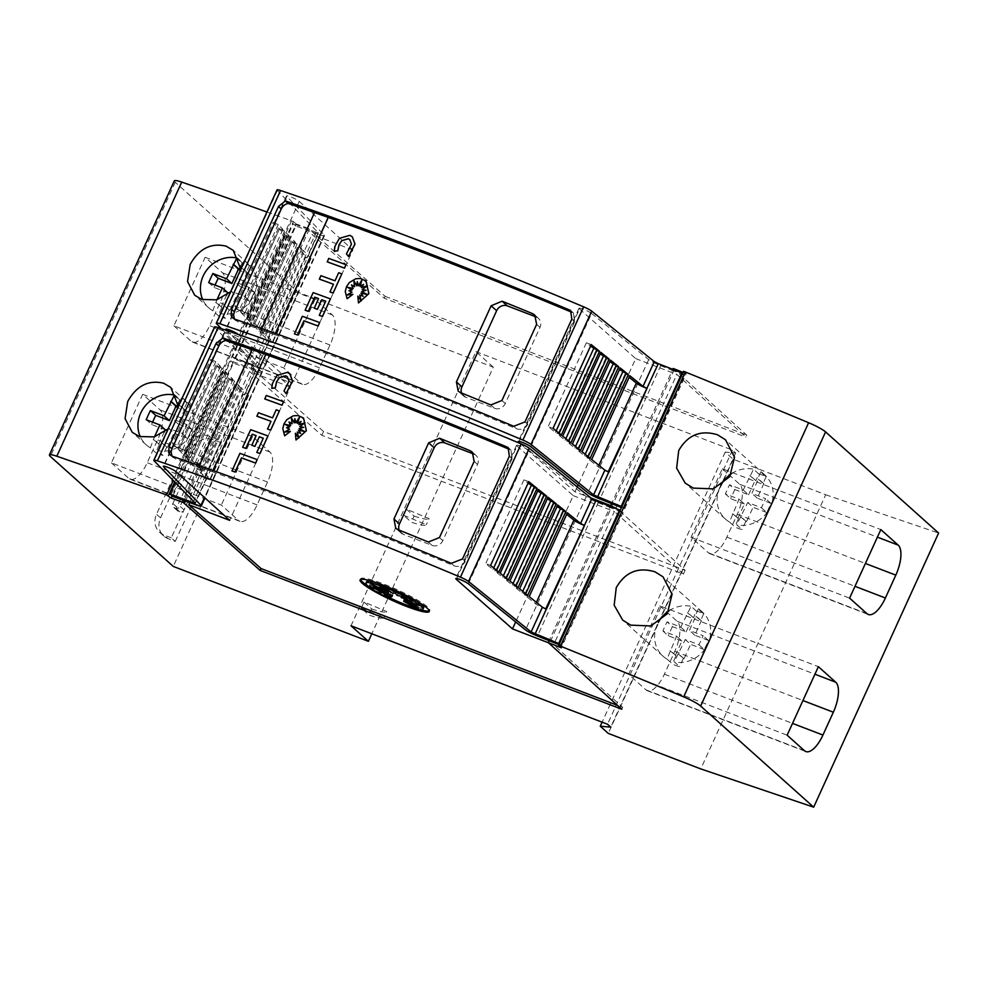 <?xml version="1.0" encoding="UTF-8"?>
<svg xmlns="http://www.w3.org/2000/svg" width="988" height="988" viewBox="0 0 988 988"><rect width="100%" height="100%" fill="white"/><g stroke="black" fill="none" stroke-linecap="round" stroke-linejoin="round"><path stroke-width="0.74" stroke-dasharray="4.94 3.71" d="M277.023 189.918A8.447 1.161 -155.5 0 0 277.307 190.474L318.334 232.847L316.197 232.341L304.922 257.09L305.638 257.374A8.447 1.161 -155.5 0 0 305.947 257.498A8.447 1.161 -155.5 0 0 310.973 258.609A8.447 1.161 -155.5 0 0 310.689 258.066L303.39 250.507L298.339 248.494L260.165 332.264L268.884 341.354L266.748 340.86L255.472 365.609L257.609 366.103L221.374 328.683M226.82 330.548L263.426 368.24A10.139 1.396 24.5 0 1 263.759 368.907A10.139 1.396 24.5 0 1 257.732 367.573A10.139 1.396 24.5 0 1 257.349 367.425L318.087 234.156A10.139 1.396 -155.5 0 0 318.469 234.304A10.139 1.396 -155.5 0 0 324.484 235.65A10.139 1.396 -155.5 0 0 324.15 234.983L286.779 196.501L226.351 329.103M673.199 368.45L746.718 435.115L745.841 437.017L676.866 374.452L616.129 507.709L685.116 570.286L323.57 431.497L251.248 367.647L292.139 383.27L238.516 334.636L299.241 201.379A7.175 0.988 -155.5 0 0 290.744 196.908A7.175 0.988 -155.5 0 0 286.483 195.957A7.175 0.988 -155.5 0 0 286.779 196.501M530.84 446.749L591.565 313.492A7.175 0.988 -155.5 0 0 583.266 309.195A7.175 0.988 -155.5 0 0 579.005 308.244A7.175 0.988 -155.5 0 0 579.499 308.96L519.132 441.414M591.565 313.492L648.721 359.57A10.139 1.396 -155.5 0 0 660.317 365.535A10.139 1.396 -155.5 0 0 660.688 365.671L599.963 498.928M260.165 332.264L265.216 334.277L272.527 341.823A8.447 1.161 24.5 0 1 272.799 342.379A8.447 1.161 24.5 0 1 267.785 341.255A8.447 1.161 24.5 0 1 267.464 341.144L266.748 340.86L304.922 257.09L307.058 257.584L298.339 248.494M608.731 472.128L608.163 471.918A8.447 1.161 24.5 0 1 607.855 471.795A8.447 1.161 24.5 0 1 598.185 466.83L586.921 457.765L591.689 459.519M294.449 333.858L302.439 316.321A844.938 116.695 24.5 0 1 319.704 322.607M360.114 286.409L361.917 280.16M358.434 285.791L357.36 281.778M356.816 285.903L353.963 280.901M347.788 287.397L352.222 289.941M348.986 290.645L352.049 292.25M347.208 294.98L352.951 294.399M347.171 298.771L345.318 291.608L346.541 286.804L349.419 282.605L353.519 279.666L358.199 278.418L362.781 279.073L366.017 281.012M358.533 302.995L357.915 296.239M361.2 300.92L359.756 295.079A844.938 116.695 24.5 0 1 363.189 296.363L360.978 293.226L367.005 294.399M361.707 291.633L366.005 290.299M362.275 289.558L367.252 285.94M361.472 287.632L363.485 284.519M334.327 251.36L335.969 243.604L339.477 238.38L349.876 235.391L352.346 236.861M348.554 256.534L346.516 253.916L351.53 244.221L349.814 239.689M327.25 261.882L328.819 258.461A844.938 116.695 24.5 0 1 346.084 264.735M319.383 279.147L320.952 275.726A844.938 116.695 24.5 0 1 335.068 280.851L338.748 272.787A844.938 116.695 24.5 0 1 341.897 273.935M330.017 291.954L333.512 284.285A844.938 116.695 -155.5 0 0 333.425 284.26L333.512 284.285M314.295 308.182L318.655 298.623A844.938 116.695 -155.5 0 0 318.568 298.598M305.218 310.244L313.221 292.67A844.938 116.695 24.5 0 1 330.486 298.944M319.334 315.382L325.793 301.229A844.938 116.695 -155.5 0 0 325.707 301.192M275.43 333.438L274.837 334.734A844.938 116.695 -155.5 0 0 261.178 329.893L314.629 212.63A844.938 116.695 -155.5 0 0 314.542 212.605L314.629 212.63M234.44 319.05L237.626 321.705A844.938 116.695 24.5 0 1 372.068 370.747A844.938 116.695 24.5 0 1 516.539 428.78C521.417 430.311 525.159 428.866 527.777 424.42L574.633 321.619L573.373 312.924A844.938 116.695 -155.5 0 0 571.78 312.257M214.557 326.991A8.447 1.161 -155.5 0 0 214.841 327.547L255.867 369.907L253.731 369.413L242.455 394.163L243.172 394.447A8.447 1.161 -155.5 0 0 243.493 394.57A8.447 1.161 -155.5 0 0 248.507 395.682A8.447 1.161 -155.5 0 0 248.235 395.126L240.924 387.58L235.873 385.567L197.699 469.337L206.418 478.427L204.281 477.933L193.562 501.447M194.883 504.485L255.62 371.229A10.139 1.396 -155.5 0 0 256.003 371.377A10.139 1.396 -155.5 0 0 262.018 372.711A10.139 1.396 -155.5 0 0 261.684 372.044L224.313 333.561L163.885 466.163M176.049 471.708L236.774 338.452A7.175 0.988 -155.5 0 0 228.277 333.981A7.175 0.988 -155.5 0 0 224.017 333.03A7.175 0.988 -155.5 0 0 224.313 333.561M468.374 583.822L529.099 450.553A7.175 0.988 -155.5 0 0 520.8 446.255A7.175 0.988 -155.5 0 0 516.539 445.316A7.175 0.988 -155.5 0 0 517.033 446.02L456.666 578.486M529.099 450.553L586.255 496.631A10.139 1.396 -155.5 0 0 597.851 502.596A10.139 1.396 -155.5 0 0 598.234 502.744L537.497 636M197.699 469.337L202.75 471.338L210.061 478.896A8.447 1.161 24.5 0 1 210.333 479.439A8.447 1.161 24.5 0 1 205.319 478.328A8.447 1.161 24.5 0 1 204.998 478.204L204.281 477.933L242.455 394.163L244.592 394.657L235.873 385.567M546.265 609.201L545.697 608.991A8.447 1.161 24.5 0 1 545.388 608.867A8.447 1.161 24.5 0 1 535.718 603.903L524.455 594.838L529.222 596.591M231.982 470.93L239.973 453.393A844.938 116.695 24.5 0 1 257.251 459.679M297.647 423.481L299.463 417.232M295.968 422.852L294.893 418.85M294.35 422.975L291.497 417.961M285.322 424.47L289.756 427.001M286.619 427.755L289.583 429.323M284.742 432.052L290.484 431.46M284.705 435.844L282.852 428.681L284.075 423.877L286.952 419.678L291.052 416.738L295.733 415.491L300.315 416.146L303.551 418.085M296.067 440.068L295.449 433.312M298.747 437.98L297.289 432.139A844.938 116.695 24.5 0 1 300.723 433.423L298.524 430.299L304.539 431.46M299.241 428.706L303.538 427.372M299.809 426.618L304.786 423.012M299.006 424.704L301.019 421.592M271.861 388.42L273.503 380.676L277.011 375.44L287.409 372.451L289.892 373.921M286.088 393.607L284.05 390.976L289.064 381.282L287.347 376.749M264.784 398.954L266.352 395.521A844.938 116.695 24.5 0 1 283.618 401.807M256.917 416.22L258.486 412.799A844.938 116.695 24.5 0 1 272.602 417.924L276.282 409.847A844.938 116.695 24.5 0 1 279.431 411.008M267.55 429.027L271.045 421.357A844.938 116.695 -155.5 0 0 270.959 421.32L271.045 421.357M251.829 445.242L256.188 435.696A844.938 116.695 -155.5 0 0 256.102 435.659M242.752 447.317L250.754 429.731A844.938 116.695 24.5 0 1 268.032 436.017M256.88 452.442L263.327 438.289A844.938 116.695 -155.5 0 0 263.24 438.264L263.327 438.289M212.963 470.51L212.371 471.795A844.938 116.695 -155.5 0 0 198.724 466.966L252.162 349.703A844.938 116.695 -155.5 0 0 252.076 349.678M171.974 456.123L175.16 458.778A844.938 116.695 24.5 0 1 309.602 507.82A844.938 116.695 24.5 0 1 454.072 565.84C458.951 567.384 462.693 565.926 465.311 561.48L512.167 458.679L510.907 449.997A844.938 116.695 -155.5 0 0 509.314 449.33M758.883 474.03A29.578 26.775 131.8 0 1 762.613 475.142A29.578 26.775 131.8 0 1 766.108 476.809L760.76 472.029A29.578 26.775 131.8 0 1 764.848 474.981A29.578 26.775 131.8 0 1 769.158 509.191A29.578 26.775 131.8 0 1 736.727 524.789L742.062 529.568A29.578 26.775 131.8 0 1 738.32 528.444A29.578 26.775 131.8 0 1 734.837 526.789L729.49 522.01L739.049 499.162L725.365 493.914A196.402 177.852 131.8 0 1 729.539 484.775L743.223 490.023L753.535 469.251L758.883 474.03L755.869 480.637L749.793 475.599M696.417 611.103A29.578 26.775 131.8 0 1 700.146 612.214A29.578 26.775 131.8 0 1 703.641 613.869L698.294 609.09A29.578 26.775 131.8 0 1 702.382 612.041A29.578 26.775 131.8 0 1 706.704 646.251A29.578 26.775 131.8 0 1 674.261 661.849L679.596 666.628A29.578 26.775 131.8 0 1 675.854 665.517A29.578 26.775 131.8 0 1 672.371 663.862L667.024 659.082L676.582 636.223L662.899 630.974A196.402 177.852 131.8 0 1 667.073 621.835L680.757 627.096L691.069 606.323L696.417 611.103L693.403 617.71L687.327 612.671M239.676 260.511L242.196 262.771A29.578 26.775 131.8 0 1 245.938 263.882A29.578 26.775 131.8 0 1 249.421 265.537L244.085 260.758A29.578 26.775 131.8 0 1 248.161 263.71A29.578 26.775 131.8 0 1 252.483 297.919A29.578 26.775 131.8 0 1 220.04 313.517L225.388 318.297A29.578 26.775 131.8 0 1 221.645 317.185A29.578 26.775 131.8 0 1 218.15 315.518L212.803 310.738L216.965 299.759M240.837 269.341L230.612 291.744M177.21 397.584L179.73 399.831A29.578 26.775 131.8 0 1 183.472 400.943A29.578 26.775 131.8 0 1 186.954 402.61L181.619 397.831A29.578 26.775 131.8 0 1 185.695 400.782A29.578 26.775 131.8 0 1 190.017 434.992A29.578 26.775 131.8 0 1 157.574 450.59L162.921 455.369A29.578 26.775 131.8 0 1 159.179 454.245A29.578 26.775 131.8 0 1 155.684 452.59L150.349 447.811L154.499 436.82M178.371 406.401L168.158 428.817M360.583 579.499A38.026 5.249 24.5 0 1 360.595 578.82A38.026 5.249 24.5 0 1 383.171 583.834A38.026 5.249 24.5 0 1 429.792 610.349A38.026 5.249 24.5 0 1 429.286 610.806M419.542 609.522A38.026 5.249 24.5 0 1 416.751 608.694M423.679 607.558A31.307 4.323 24.5 0 1 418.295 607.645L417.603 609.176M375.156 582.278A31.307 4.323 24.5 0 1 385.283 585.723A31.307 4.323 24.5 0 1 417.541 601.581M405.809 600.482L418.887 606.941L406.192 599.914L416.084 604.014L406.364 599.259L419.653 603.964L404.833 597.888L410.539 599.049L401.832 596.011L406.093 595.492L397.818 593.924L395.99 591.466L393.409 591.923L386.135 586.477L389.087 590.725M386.135 586.477L385.444 588.008M393.409 591.923L392.718 593.442M395.99 591.466L395.299 592.985M397.818 593.924L397.127 595.443M406.093 595.492L405.401 597.011M410.539 599.049L409.847 600.568M404.833 597.888L404.463 598.691M419.653 603.964L418.961 605.496M406.364 599.259L405.957 600.161M416.084 604.014L415.392 605.545M406.192 599.914L405.772 600.828M418.887 606.941L418.183 608.46M418.295 607.645L404.351 599.753M389.26 590.33L380.973 585.699L380.281 587.218M380.973 585.699L386.024 589.391L385.641 590.219M386.024 589.391L371.488 582.216L370.796 583.735M371.488 582.216L384.171 589.231L383.764 590.145M384.171 589.231L374.279 585.131L373.588 586.65M374.279 585.131L383.863 590.194M383.999 589.898L370.71 585.18L370.018 586.699M370.71 585.18L383.715 590.515M385.53 591.256L379.837 590.095L379.133 591.627M379.837 590.095L385.209 591.973M388.531 593.133L384.283 593.652L383.579 595.184M384.283 593.652L387.975 594.356M392.545 595.233L388.543 596.233L387.839 597.752M388.543 596.233A31.307 4.323 24.5 0 1 366.696 581.586M388.963 597.468A38.026 5.249 24.5 0 1 367.894 585.97M175.271 541.412L220.386 442.426L216.384 438.833L171.27 537.83L175.271 541.412L168.046 538.645L164.045 535.051A16.895 15.302 131.8 0 1 159.71 532.421A16.895 15.302 131.8 0 1 156.524 514.279L187.757 445.749A16.895 15.302 131.8 0 1 209.16 436.066L216.384 438.833M220.386 442.426L213.161 439.648A16.895 15.302 -48.2 0 0 191.771 449.33L160.538 517.86A16.895 15.302 -48.2 0 0 163.724 536.002A16.895 15.302 -48.2 0 0 168.046 538.645M194.932 467.546L176.889 507.14A3.384 3.063 -48.2 0 0 178.383 511.29L179.828 511.846A3.384 3.063 -48.2 0 0 184.114 509.907L202.157 470.313A3.384 3.063 -48.2 0 0 200.65 466.163L199.206 465.607A3.384 3.063 -48.2 0 0 194.932 467.546L190.919 463.952A3.384 3.063 131.8 0 1 195.204 462.026L196.649 462.569A3.384 3.063 131.8 0 1 198.156 466.731L180.1 506.325A3.384 3.063 131.8 0 1 175.827 508.264L174.382 507.709A3.384 3.063 131.8 0 1 172.875 503.559L190.919 463.952M171.27 537.83L164.045 535.051M361.262 608.151L383.986 617.636A35.679 4.928 24.5 0 1 369.018 615.092L361.262 608.151L364.029 602.062L386.765 611.547L383.986 617.636M364.029 602.062L371.784 608.991L369.018 615.092M371.784 608.991A35.679 4.928 -155.5 0 0 386.765 611.547M403.598 515.242L426.322 524.739A35.679 4.928 24.5 0 1 411.354 522.183L403.598 515.242L406.364 509.153L429.101 518.638L426.322 524.739M406.364 509.153L414.133 516.094L411.354 522.183M414.133 516.094A35.679 4.928 -155.5 0 0 429.101 518.638M174.333 180.829A16.895 2.334 -155.5 0 0 175.259 182.286L298.203 292.287L493.308 367.178L371.809 633.765M493.308 367.178L475.944 351.642L351.012 625.787M173.9 325.793L191.252 341.317A25.342 10.164 111 0 0 192.586 342.144A25.342 10.164 111 0 0 209.678 325.645L220.089 302.797A25.342 10.164 111 0 0 222.485 272.787L205.133 257.263L173.9 325.793L283.803 367.981L301.167 383.505L191.252 341.317M205.133 257.263L315.036 299.45L332.388 314.974A25.342 10.164 -69 0 1 329.992 344.985L319.581 367.832A25.342 10.164 -69 0 1 302.489 384.332A25.342 10.164 -69 0 1 301.167 383.505M315.036 299.45L283.803 367.981M111.434 462.866L128.786 478.39A25.342 10.164 111 0 0 130.12 479.205A25.342 10.164 111 0 0 147.212 462.717L157.623 439.87A25.342 10.164 111 0 0 160.019 409.859L142.667 394.323L111.434 462.866L221.337 505.053L238.701 520.577L128.786 478.39M142.667 394.323L252.57 436.511L269.934 452.047A25.342 10.164 -69 0 1 267.526 482.058L257.115 504.905A25.342 10.164 -69 0 1 240.022 521.392A25.342 10.164 -69 0 1 238.701 520.577M252.57 436.511L221.337 505.053M659.836 605.805L677.2 621.341A25.342 10.164 111 0 1 674.804 651.351L664.393 674.199A25.342 10.164 111 0 1 647.301 690.698A25.342 10.164 111 0 1 645.967 689.871L628.603 674.347L659.836 605.805L818.373 666.665M628.603 674.347L787.14 735.196M722.302 468.744L739.666 484.281A25.342 10.164 111 0 1 737.27 514.291L726.859 537.139A25.342 10.164 111 0 1 709.755 553.626A25.342 10.164 111 0 1 708.433 552.811L691.069 537.274L722.302 468.744L880.839 529.593M691.069 537.274L849.606 598.135M186.954 402.61L183.941 409.217L178.606 404.438L179.322 404.734L172.739 419.159L186.436 424.408A196.402 177.852 131.8 0 1 182.261 433.547L168.578 428.298L157.574 450.59M181.619 397.831L178.606 404.438M182.261 433.547L187.609 438.326A196.402 177.852 -48.2 0 0 191.771 429.187L178.087 423.938L184.657 409.514L183.941 409.217M184.657 409.514L179.322 404.734M178.087 423.938L172.739 419.159M191.771 429.187L186.436 424.408M187.609 438.326L173.925 433.077L168.578 428.298M161.266 442.476L167.343 447.515L173.925 433.077M167.343 447.515L161.995 442.735M166.614 447.255L162.921 455.369M179.73 399.831L178.272 403.03M153.325 439.413L159.377 444.489L155.684 452.59M159.377 444.489L154.042 439.709M158.66 444.192L164.144 432.164M165.243 429.743L151.572 424.494L146.224 419.715M152.584 422.148A196.402 177.852 -48.2 0 0 151.572 424.494M150.349 447.811A29.578 26.775 131.8 0 1 146.261 444.859A29.578 26.775 131.8 0 1 140.358 436.857M249.421 265.537L246.407 272.145L241.072 267.365L241.788 267.662L235.206 282.086L248.902 287.335A196.402 177.852 131.8 0 1 244.728 296.474L231.044 291.225L220.04 313.517M244.085 260.758L241.072 267.365M244.728 296.474L250.075 301.254A196.402 177.852 -48.2 0 0 254.237 292.115L240.553 286.866L247.124 272.441L246.407 272.145M247.124 272.441L241.788 267.662M240.553 286.866L235.206 282.086M254.237 292.115L248.902 287.335M250.075 301.254L236.391 296.005L231.044 291.225M223.733 305.416L229.809 310.454L236.391 296.005M229.809 310.454L224.461 305.675M229.08 310.195L225.388 318.297M242.196 262.771L240.739 265.957M215.792 302.34L221.843 307.416L218.15 315.518M221.843 307.416L216.508 302.637M221.127 307.12L226.61 295.091M227.709 292.67L214.026 287.422L208.69 282.642M215.051 285.087A196.402 177.852 -48.2 0 0 214.026 287.422M212.803 310.738A29.578 26.775 131.8 0 1 208.727 307.787A29.578 26.775 131.8 0 1 202.824 299.784M703.641 613.869L700.628 620.476L695.28 615.697L695.997 615.993L689.426 630.418L703.11 635.679A196.402 177.852 131.8 0 1 698.948 644.806L685.264 639.557L674.261 661.849M698.294 609.09L695.28 615.697M698.948 644.806L704.283 649.585A196.402 177.852 -48.2 0 0 708.458 640.459L694.774 635.198L701.344 620.773L700.628 620.476M701.344 620.773L695.997 615.993M694.774 635.198L689.426 630.418M708.458 640.459L703.11 635.679M704.283 649.585L690.612 644.337L685.264 639.557M677.953 653.747L684.029 658.786L690.612 644.337M684.029 658.786L678.682 654.007M683.288 658.527L679.596 666.628M680.757 627.096L686.092 631.875L672.408 626.614L667.073 621.835M686.092 631.875L692.674 617.451M693.403 617.71L688.056 612.931M670 650.672L676.064 655.748L672.371 663.862M676.064 655.748L670.716 650.969M675.347 655.452L681.93 641.002L676.582 636.223M681.93 641.002L668.246 635.753L662.899 630.974M672.408 626.614A196.402 177.852 -48.2 0 0 668.246 635.753M667.024 659.082A29.578 26.775 131.8 0 1 662.948 656.131A29.578 26.775 131.8 0 1 658.304 622.502M669.037 610.769A29.578 26.775 131.8 0 1 691.069 606.323M766.108 476.809L763.094 483.416L757.747 478.637L758.463 478.933L751.893 493.358L765.577 498.607A196.402 177.852 131.8 0 1 761.415 507.746L747.731 502.497L736.727 524.789M760.76 472.029L757.747 478.637M761.415 507.746L766.75 512.525A196.402 177.852 -48.2 0 0 770.924 503.386L757.228 498.137L763.81 483.712L763.094 483.416M763.81 483.712L758.463 478.933M757.228 498.137L751.893 493.358M770.924 503.386L765.577 498.607M766.75 512.525L753.066 507.276L747.731 502.497M740.42 516.675L746.483 521.713L753.066 507.276M746.483 521.713L741.148 516.934M745.755 521.454L742.062 529.568M743.223 490.023L748.558 494.803L734.874 489.554L729.539 484.775M748.558 494.803L755.141 480.378M755.869 480.637L750.522 475.858M732.466 513.612L738.53 518.688L734.837 526.789M738.53 518.688L733.182 513.908M737.814 518.391L744.396 503.942L739.049 499.162M744.396 503.942L730.712 498.693L725.365 493.914M734.874 489.554A196.402 177.852 -48.2 0 0 730.712 498.693M729.49 522.01A29.578 26.775 131.8 0 1 725.414 519.058A29.578 26.775 131.8 0 1 720.771 485.441M731.503 473.697A29.578 26.775 131.8 0 1 753.535 469.251M261.178 329.893L261.697 328.559M274.837 334.734L274.763 334.673A844.938 116.695 -155.5 0 0 261.116 329.844M275.343 333.413L274.763 334.673M573.373 312.924L570.558 310.417M198.724 466.966L199.23 465.632M212.371 471.795L212.309 471.733A844.938 116.695 -155.5 0 0 198.65 466.904M212.877 470.473L212.309 471.733M510.907 449.997L508.104 447.478M598.234 502.744L609.868 507.424L549.143 640.681M473.882 454.085A8.447 7.657 131.8 0 1 475.944 455.357A8.447 7.657 131.8 0 1 477.525 464.434L442.834 540.584A8.447 7.657 131.8 0 1 432.127 545.425L403.228 534.323A8.447 7.657 131.8 0 1 401.066 533.014A8.447 7.657 131.8 0 1 399.127 530.099M527.691 595.356L522.047 592.899L514.773 587.033L519.565 588.799M518.058 587.588L512.352 585.094L505.078 579.24L509.907 581.006M508.45 579.845L502.67 577.288L495.396 571.435L500.237 573.225M498.866 572.114L492.975 569.496L485.701 563.629L490.579 565.432M172.418 443.303L177.84 448.885L216.014 365.115L210.592 359.546L172.418 443.303L177.593 445.366L182.323 450.244L177.84 448.885M178.742 449.812L184.114 455.345L222.288 371.574L216.915 366.054L178.742 449.812L183.879 451.862L188.609 456.74L184.114 455.32L222.288 371.55L226.783 372.97L222.053 368.092L216.915 366.054M185.065 456.32L190.388 461.816L228.561 378.046L223.239 372.55L185.065 456.32L190.165 458.358L194.895 463.236L190.388 461.804L228.561 378.046L233.069 379.466L228.339 374.588L223.239 372.55M191.376 462.829L196.698 468.3L234.872 384.542L229.549 379.059L191.376 462.829L196.464 464.854L201.182 469.732L196.698 468.3M229.549 379.059L234.638 381.084L239.355 385.962L234.872 384.542M210.592 359.546L215.767 361.596L220.497 366.474L216.014 365.115M528.753 481.662L523.875 479.872L528.037 483.231M538.411 489.455L533.557 487.664L537.707 491.011M548.081 497.248L543.252 495.47L547.377 498.792M557.738 505.041L552.947 503.275L557.047 506.572M567.396 512.834L562.629 511.068L566.704 514.353M562.629 511.068L524.455 594.838M522.738 591.367L522.047 592.899M552.947 503.275L514.773 587.033M513.056 583.55L512.352 585.094M543.252 495.47L505.078 579.24M503.374 575.745L502.67 577.288M533.557 487.664L495.396 571.435M493.691 567.939L492.975 569.496M523.875 479.872L485.701 563.629M215.767 361.596L177.593 445.366M220.497 366.474L182.323 450.244M222.053 368.092L183.879 451.862M226.783 372.97L188.609 456.74M228.339 374.588L190.165 458.358M233.069 379.466L194.895 463.236M234.638 381.084L196.464 464.854M239.355 385.962L201.182 469.732M240.924 387.58L202.75 471.338M559.393 643.805L561.431 645.633L558.998 644.658M610.337 506.399L609.868 507.424L622.156 512.364L561.431 645.633M622.156 512.364L620.118 510.549M517.033 446.02L573.238 495.655L515.674 621.958M548.488 642.78L553.663 644.781L622.65 707.346L617.512 705.37M573.238 495.655L614.4 511.512L553.663 644.781M236.774 338.452L290.398 387.074L229.673 520.343M290.398 387.074L249.507 371.451L321.829 435.3L683.387 574.09L614.4 511.512M189.733 502.608L249.507 371.451M255.62 371.229L233.415 363.139L172.678 496.408M233.415 363.139L230.76 360.768L175.247 482.576M253.731 369.413L230.76 360.768M683.066 372.427L686.24 373.699L561.32 647.832M672.803 369.339L672.334 370.352L684.622 375.304L623.897 508.561L621.464 507.585M622.65 707.346L621.785 709.248M685.116 570.286L683.387 574.09M660.688 365.671L672.334 370.352L611.609 503.621M536.348 317.024A8.447 7.657 131.8 0 1 538.411 318.297A8.447 7.657 131.8 0 1 539.991 327.361L505.288 403.512A8.447 7.657 131.8 0 1 494.593 408.353L465.694 397.262A8.447 7.657 131.8 0 1 463.533 395.941A8.447 7.657 131.8 0 1 461.594 393.039M590.157 458.284L584.513 455.826L577.239 449.972L582.031 451.738M580.524 450.516L574.818 448.021L567.544 442.167L572.373 443.945M570.916 442.772L565.136 440.228L557.85 434.362L562.703 436.153M561.332 435.041L555.441 432.423L548.167 426.569L553.045 428.36M234.885 306.243L240.306 311.813L278.48 228.055L273.059 222.473L234.885 306.243L240.059 308.293L244.789 313.171L240.306 311.813M241.208 312.739L246.58 318.272L284.754 234.514L279.382 228.981L241.208 312.739L246.345 314.789L251.076 319.667L246.58 318.247L284.754 234.514M247.531 319.248L252.854 324.743L291.028 240.973L285.693 235.49L247.531 319.248L252.632 321.285L257.362 326.164L252.854 324.743L291.028 240.973L295.536 242.406L290.805 237.528L285.693 235.49M253.842 325.756L259.165 331.227L297.339 247.469L292.016 241.998L253.842 325.756L258.93 327.781L263.648 332.66L259.165 331.227M292.016 241.998L297.104 244.024L301.822 248.89L297.339 247.469M279.382 228.981L284.519 231.031L289.249 235.91L284.754 234.489M273.059 222.473L278.233 224.535L282.951 229.414L278.48 228.055M591.219 344.602L586.341 342.799L590.503 346.158M600.877 352.395L596.023 350.604L600.173 353.939M610.547 360.175L605.718 358.397L609.843 361.719M620.205 367.968L615.413 366.202L619.501 369.5M629.862 375.761L625.095 374.007L629.171 377.28M625.095 374.007L586.921 457.765M585.205 454.295L584.513 455.826M615.413 366.202L577.239 449.972M575.522 446.49L574.818 448.021M605.718 358.397L567.544 442.167M565.84 438.684L565.136 440.228M596.023 350.604L557.85 434.362M556.158 430.867L555.441 432.423M586.341 342.799L548.167 426.569M278.233 224.535L240.059 308.293M282.951 229.414L244.789 313.171M284.519 231.031L246.345 314.789M289.249 235.91L251.076 319.667M290.805 237.528L252.632 321.285M295.536 242.406L257.362 326.164M297.104 244.024L258.93 327.781M301.822 248.89L263.648 332.66M303.39 250.507L265.216 334.277M621.86 506.733L623.897 508.561M684.622 375.304L682.585 373.476M520.231 443.501L574.979 491.839L591.009 498.026M579.499 308.96L635.704 358.582L578.141 484.898M577.227 486.911L574.979 491.839M610.695 505.609L616.129 507.709M635.704 358.582L676.866 374.452M299.241 201.379L352.864 250.013L292.139 383.27M352.864 250.013L311.973 234.378L384.295 298.24L745.841 437.017M251.248 367.647L311.973 234.378M257.349 367.425L235.144 359.336L232.489 356.964L255.472 365.609M318.087 234.156L295.881 226.079L235.144 359.336M295.881 226.079L293.226 223.696L232.489 356.964M316.197 232.341L293.226 223.696M323.57 431.497L321.829 435.3M686.24 373.699L683.573 371.315M475.944 351.642L732.454 450.108L735.665 452.973L725.192 452.096L733.207 459.272L825.696 494.766L700.764 768.911M825.696 494.766L938.6 533.038M733.207 459.272L608.275 733.405M725.192 452.096L602.112 722.166M735.665 452.973L610.732 727.119M732.454 450.108L607.534 724.253M298.203 292.287L173.271 566.42M266.958 212.012A1943.347 268.39 -155.5 0 1 291.571 220.83L173.233 480.501M291.571 220.83L293.374 221.534L174.678 481.996M293.374 221.534L296.054 223.918L172.11 495.89M384.295 298.24L385.159 296.338L308.17 228.339L184.114 500.57M308.17 228.339L296.054 223.918M385.159 296.338L746.718 435.115M324.15 234.983L263.426 368.24M310.689 258.066L272.527 341.823M261.684 372.044L204.504 497.52M248.235 395.126L210.061 478.896M202.157 470.313L198.156 466.731M184.114 509.907L180.1 506.325M179.828 511.846L175.827 508.264M178.383 511.29L174.382 507.709M176.889 507.14L172.875 503.559M199.206 465.607L195.204 462.026M200.65 466.163L196.649 462.569M191.771 449.33L187.757 445.749M160.538 517.86L156.524 514.279M213.161 439.648L209.16 436.066M319.581 367.832L209.678 325.645M329.992 344.985L220.089 302.797M332.388 314.974L222.485 272.787M257.115 504.905L147.212 462.717M267.526 482.058L157.623 439.87M269.934 452.047L160.019 409.859M677.2 621.341L814.927 674.211M674.804 651.351L802.935 700.541M664.393 674.199L792.524 723.389M645.967 689.871L804.504 750.732M739.666 484.281L877.393 537.139M737.27 514.291L865.402 563.469M726.859 537.139L854.99 586.316M708.433 552.811L866.97 613.659M442.834 540.584L439.45 537.558M477.525 464.434L474.154 461.421M432.127 545.425L428.335 542.029M403.228 534.323L397.991 529.642M243.172 394.447L204.998 478.204M536.41 602.384L535.718 603.903M217.311 365.313L179.137 449.083M223.584 371.809L185.411 455.579M229.871 378.305L191.697 462.063M236.169 384.801L197.995 468.559M255.756 369.685L244.481 394.434M206.307 478.204L195.031 502.954M214.841 327.547L154.103 460.803M512.167 458.679L509.363 456.172M465.311 561.48L462.508 558.973M454.072 565.84L451.269 563.333M175.16 458.778L172.357 456.271M586.255 496.631L525.517 629.899M674.31 369.45L549.377 643.583M505.288 403.512L501.916 400.498M539.991 327.361L536.62 324.348M494.593 408.353L490.801 404.957M465.694 397.262L460.457 392.582M305.638 257.374L267.464 341.144M598.876 465.323L598.185 466.83M279.777 228.253L241.603 312.01M286.051 234.736L247.877 318.507M292.337 241.233L254.163 324.99M298.635 247.729L260.462 331.499M318.222 232.625L306.947 257.374M268.773 341.132L257.498 365.881M277.307 190.474L216.57 323.731M574.633 321.619L571.83 319.112M527.777 424.42L524.974 421.913M516.539 428.78L513.735 426.273M237.626 321.705L234.823 319.198M648.721 359.57L587.984 492.827M175.259 182.286L50.326 456.431M309.256 229.315L185.435 501.04M324.484 235.65L263.759 368.907M286.483 195.957L225.758 329.226M579.005 308.244L518.268 441.5M310.973 258.609L272.799 342.379M262.018 372.711L204.961 497.927M224.017 333.03L163.292 466.287M516.539 445.316L455.801 578.573M248.507 395.682L210.333 479.439M764.848 474.981L725.525 439.796M702.382 612.041L663.059 576.869M248.161 263.71L233.254 250.372M185.695 400.782L170.788 387.444M429.792 610.349L429.274 611.498M360.595 578.82L360.077 579.956M177.519 510.771L173.518 507.177M201.515 466.682L197.514 463.1M163.724 536.002L159.71 532.421M302.489 384.332L192.586 342.144M240.022 521.392L130.12 479.205M647.301 690.698L805.825 751.547M709.755 553.626L868.291 614.487M146.261 444.859L132.269 432.336M208.727 307.787L194.735 295.264M662.948 656.131L622.712 620.131M725.414 519.058L685.178 483.07M401.066 533.014L395.731 528.234M475.944 455.357L472.276 452.084M216.014 365.066L177.84 448.824M255.867 369.907L244.592 394.657M173.172 457.617L170.368 455.11M206.418 478.427L195.142 503.176M463.533 395.941L458.197 391.174M538.411 318.297L534.743 315.011M278.48 227.993L240.306 311.751M318.334 232.847L307.058 257.584M235.638 320.544L232.835 318.037M268.884 341.354L257.609 366.103"/><path stroke-width="1.48" d="M226.351 329.103L226.82 330.548M238.417 334.549A7.175 0.988 -155.5 0 0 230.019 330.165A7.175 0.988 -155.5 0 0 225.758 329.226A7.175 0.988 -155.5 0 0 226.054 329.757M519.132 441.414L518.762 442.216L520.231 443.501M621.464 507.585L599.963 498.928A10.139 1.396 24.5 0 1 599.593 498.792A10.139 1.396 24.5 0 1 587.984 492.827L530.84 446.749A7.175 0.988 -155.5 0 0 522.529 442.451A7.175 0.988 -155.5 0 0 518.268 441.5A7.175 0.988 -155.5 0 0 518.762 442.216M643.04 386.382L647.029 388.42L608.855 472.178L604.866 470.14L591.689 459.519L629.862 375.761L643.04 386.382L654.315 361.633L658.304 363.67L608.176 471.906M221.374 328.683L216.57 323.731A8.447 1.161 24.5 0 1 216.298 323.187A8.447 1.161 24.5 0 1 219.855 323.768A844.938 116.695 24.5 0 1 365.437 376.613A844.938 116.695 24.5 0 1 522.899 440.092A8.447 1.161 24.5 0 1 531.001 444.427L593.578 494.889L621.86 506.733M654.315 361.633L591.726 311.171A8.447 1.161 -155.5 0 0 583.636 306.836A844.938 116.695 -155.5 0 0 426.174 243.357A844.938 116.695 -155.5 0 0 280.58 190.511A8.447 1.161 -155.5 0 0 277.023 189.918L216.298 323.187M422.703 250.977A844.938 116.695 24.5 0 1 570.558 310.417L571.83 319.112L524.974 421.913L513.735 426.273A844.938 116.695 -155.5 0 0 369.253 368.24A844.938 116.695 -155.5 0 0 234.823 319.198L232.526 317.741L231.106 315.345L231.6 309.293L278.455 206.492L285.347 200.935A844.938 116.695 24.5 0 1 422.703 250.977M629.171 377.28L636.358 383.072A8.447 1.161 -155.5 0 0 646.029 388.037A8.447 1.161 -155.5 0 0 646.337 388.161M319.643 322.545L318.148 326.028A844.938 116.695 -155.5 0 0 303.995 320.878L297.573 334.994A844.938 116.695 -155.5 0 0 294.449 333.858L302.377 316.271A844.938 116.695 24.5 0 1 319.643 322.545L318.087 325.978A844.938 116.695 -155.5 0 0 303.934 320.816L297.499 334.932A844.938 116.695 -155.5 0 0 294.387 333.796M361.917 280.16L358.434 285.791L357.31 281.58L356.754 285.841L353.889 280.765L354.507 286.631L351.456 284.902L353.111 288.397L347.665 287.335L352.16 289.879L348.986 290.645L351.975 292.189L346.998 295.004L352.877 294.338L347.109 298.709L345.257 291.546L346.479 286.742L349.357 282.543L355.729 278.764L360.521 278.455L365.98 280.975L368.796 293.621L358.471 302.933L357.841 296.178L361.225 300.969L359.681 295.017A844.938 116.695 24.5 0 1 363.127 296.301L360.916 293.164L367.091 294.412L361.645 291.571L366.091 290.274L362.201 289.496L367.45 285.804L361.398 287.582L363.584 284.371L360.04 286.359L362.028 279.839L358.36 285.73M357.36 281.778L356.754 285.841M353.963 280.901L354.581 286.693L351.53 284.964L353.173 288.459L347.788 287.397M352.16 289.879L349.085 290.694M351.975 292.189L347.208 294.98M352.877 294.338L347.109 298.709M366.017 281.012L368.857 293.683L358.471 302.933M357.841 296.178L361.2 300.92M367.005 294.399L361.645 291.571M366.005 290.299L362.201 289.496M367.252 285.94L361.398 287.582M363.485 284.519L360.04 286.359M352.308 236.811L355.025 244.036L348.554 256.534L346.442 253.854L351.469 244.16L349.814 239.689L348.245 238.75L341.737 240.615L339.02 244.678L337.748 250.693L334.265 251.298L334.821 246.58L339.403 238.318L349.814 235.329L352.308 236.811L354.964 243.974L348.48 256.472M349.851 239.726L348.319 238.812L341.799 240.677L339.082 244.74L337.81 250.754L334.265 251.298M346.01 264.685L344.516 268.168A844.938 116.695 -155.5 0 0 327.25 261.882L328.745 258.399A844.938 116.695 24.5 0 1 346.01 264.685L344.454 268.106A844.938 116.695 -155.5 0 0 327.189 261.82M341.823 273.874L333.154 293.103A844.938 116.695 -155.5 0 0 330.017 291.954L333.438 284.223A844.938 116.695 -155.5 0 0 319.383 279.147L320.878 275.664A844.938 116.695 24.5 0 1 335.006 280.802L338.686 272.725A844.938 116.695 24.5 0 1 341.823 273.874L333.092 293.053A844.938 116.695 -155.5 0 0 329.943 291.892M325.707 301.192A844.938 116.695 -155.5 0 0 321.779 299.759L317.432 309.318A844.938 116.695 -155.5 0 0 314.295 308.182L318.581 298.561A844.938 116.695 -155.5 0 0 314.715 297.166L308.268 311.306A844.938 116.695 -155.5 0 0 305.144 310.183L313.159 292.609A844.938 116.695 24.5 0 1 330.424 298.895L322.409 316.469A844.938 116.695 -155.5 0 0 319.272 315.32L325.719 301.167A844.938 116.695 -155.5 0 0 321.718 299.71L317.358 309.256A844.938 116.695 -155.5 0 0 314.233 308.12M318.568 298.598A844.938 116.695 -155.5 0 0 314.777 297.215L308.33 311.368A844.938 116.695 -155.5 0 0 305.218 310.244L305.144 310.183M330.424 298.895L322.483 316.531A844.938 116.695 -155.5 0 0 319.334 315.382L319.272 315.32M571.78 312.257A844.938 116.695 -155.5 0 0 425.507 253.484A844.938 116.695 -155.5 0 0 328.275 217.471L275.43 333.438M261.697 328.559L314.555 212.581A844.938 116.695 -155.5 0 0 288.15 203.442L285.347 200.935M288.582 203.38C285.347 203.874 282.914 205.751 281.259 208.999L234.415 311.8L233.588 314.9L234.44 319.05M193.562 501.447L193.006 502.67L195.031 502.954L154.103 460.803A8.447 1.161 24.5 0 1 153.832 460.247A8.447 1.161 24.5 0 1 157.388 460.84A844.938 116.695 24.5 0 1 302.97 513.686A844.938 116.695 24.5 0 1 460.445 577.165A8.447 1.161 24.5 0 1 468.534 581.5L531.112 631.962L559.393 643.805M163.885 466.163L163.588 466.83L200.959 505.313A10.139 1.396 24.5 0 1 201.293 505.98A10.139 1.396 24.5 0 1 195.266 504.633A10.139 1.396 24.5 0 1 194.883 504.485L172.678 496.408L170.022 494.025L193.006 502.67M617.512 705.37L261.104 568.569L188.782 504.707L229.673 520.343L176.049 471.708A7.175 0.988 -155.5 0 0 167.552 467.238A7.175 0.988 -155.5 0 0 163.292 466.287A7.175 0.988 -155.5 0 0 163.588 466.83M456.666 578.486L456.295 579.289L512.513 628.911L548.488 642.78M558.998 644.658L537.497 636A10.139 1.396 24.5 0 1 537.126 635.864A10.139 1.396 24.5 0 1 525.517 629.899L468.374 583.822A7.175 0.988 -155.5 0 0 460.062 579.524A7.175 0.988 -155.5 0 0 455.801 578.573A7.175 0.988 -155.5 0 0 456.295 579.289M580.574 523.442L584.563 525.48L546.389 609.25L542.4 607.212L529.222 596.591L567.396 512.834L580.574 523.442L591.849 498.693L595.838 500.731L545.709 608.979M591.849 498.693L529.259 448.243A8.447 1.161 -155.5 0 0 521.17 443.908A844.938 116.695 -155.5 0 0 363.708 380.429A844.938 116.695 -155.5 0 0 218.113 327.571A8.447 1.161 -155.5 0 0 214.557 326.991L153.832 460.247M360.237 388.037A844.938 116.695 24.5 0 1 508.104 447.478L509.363 456.172L462.508 558.973L451.269 563.333A844.938 116.695 -155.5 0 0 306.786 505.313A844.938 116.695 -155.5 0 0 172.357 456.271L170.059 454.813L168.639 452.418L169.133 446.366L215.989 343.565L222.88 337.995A844.938 116.695 24.5 0 1 360.237 388.037M566.704 514.353L573.892 520.133A8.447 1.161 -155.5 0 0 583.562 525.11A8.447 1.161 -155.5 0 0 583.871 525.221M257.176 459.618L255.682 463.1A844.938 116.695 -155.5 0 0 241.529 457.95L235.107 472.054A844.938 116.695 -155.5 0 0 231.982 470.93L239.911 453.331A844.938 116.695 24.5 0 1 257.176 459.618L255.62 463.039A844.938 116.695 -155.5 0 0 241.467 457.889L235.033 471.992A844.938 116.695 -155.5 0 0 231.921 470.868M299.463 417.232L295.968 422.852L294.844 418.653L294.288 422.913L291.423 417.838L292.053 423.704L289.002 421.975L290.645 425.47L285.199 424.395L289.694 426.952L286.52 427.705L289.509 429.261L284.532 432.077L290.41 431.398L284.643 435.782L282.79 428.619L284.013 423.815L286.891 419.616L293.263 415.825L298.055 415.528L303.514 418.048L306.329 430.694L296.005 440.006L295.387 433.25L298.759 438.042L297.227 432.089A844.938 116.695 24.5 0 1 300.661 433.374L298.45 430.237L304.625 431.472L299.179 428.644L303.625 427.347L299.735 426.557L304.983 422.876L298.932 424.642L301.118 421.431L297.573 423.42L299.562 416.899L295.894 422.802M294.893 418.85L294.288 422.913M291.497 417.961L292.115 423.766L289.064 422.037L290.707 425.532L285.322 424.47M289.694 426.952L286.619 427.755M289.509 429.261L284.742 432.052M290.41 431.398L284.643 435.782M303.514 418.048L306.391 430.756L296.005 440.006M295.387 433.25L298.747 437.98M304.539 431.46L299.179 428.644M303.538 427.372L299.735 426.557M304.786 423.012L298.932 424.642M301.019 421.592L297.573 423.42M289.892 373.921L292.559 381.109L286.088 393.607L283.976 390.927L289.002 381.232L287.347 376.749L285.779 375.823L279.271 377.688L276.554 381.739L275.282 387.753L271.799 388.37L272.355 383.64L276.936 375.391L287.347 372.39L289.842 373.884L292.497 381.047L286.014 393.545M287.385 376.786L285.853 375.885L279.345 377.749L276.628 381.8L275.356 387.815L271.799 388.37M283.544 401.746L282.049 405.241A844.938 116.695 -155.5 0 0 264.784 398.954L266.278 395.472A844.938 116.695 24.5 0 1 283.544 401.746L281.988 405.179A844.938 116.695 -155.5 0 0 264.722 398.893M279.357 410.946L270.687 430.175A844.938 116.695 -155.5 0 0 267.55 429.027L270.984 421.296A844.938 116.695 -155.5 0 0 256.917 416.22L258.411 412.737A844.938 116.695 24.5 0 1 272.54 417.862L276.22 409.798A844.938 116.695 24.5 0 1 279.357 410.946L270.626 430.113A844.938 116.695 -155.5 0 0 267.476 428.965M254.966 446.391A844.938 116.695 -155.5 0 0 251.829 445.242L256.114 435.634A844.938 116.695 -155.5 0 0 252.249 434.226L245.802 448.379A844.938 116.695 -155.5 0 0 242.678 447.255L250.693 429.681A844.938 116.695 24.5 0 1 267.958 435.955L259.943 453.529A844.938 116.695 -155.5 0 0 256.806 452.381L263.253 438.24A844.938 116.695 -155.5 0 0 259.313 436.832L254.892 446.329A844.938 116.695 -155.5 0 0 251.767 445.193M256.102 435.659A844.938 116.695 -155.5 0 0 252.311 434.288L245.864 448.441A844.938 116.695 -155.5 0 0 242.752 447.317L242.678 447.255M267.958 435.955L260.017 453.591A844.938 116.695 -155.5 0 0 256.88 452.442L256.806 452.381M509.314 449.33A844.938 116.695 -155.5 0 0 363.041 390.544A844.938 116.695 -155.5 0 0 265.809 354.531L212.963 470.51M252.076 349.678A844.938 116.695 -155.5 0 0 225.684 340.514L222.88 337.995M226.116 340.452C222.88 340.934 220.448 342.811 218.793 346.072L171.949 448.873L171.122 451.973L171.974 456.123M717.486 434.769L725.525 439.796L734.541 457.185L729.749 476.685L713.324 488.887L693.193 488.084L685.178 483.07L676.632 468.139L678.731 450.528C687.747 434.942 700.677 429.694 717.486 434.769M655.019 571.842L663.059 576.869L672.075 594.257L667.283 613.746L650.857 625.947L630.727 625.145L622.712 620.131L614.166 605.199L616.265 587.601C625.281 572.015 638.211 566.754 655.019 571.842M230.612 291.744L216.681 299.833L201.836 299.463L194.735 295.264L187.547 281.568L190.165 264.426C199.02 248.68 211.012 242.591 226.129 246.16L233.254 250.372L240.837 269.341M168.158 428.817L154.214 436.906L139.37 436.535L132.269 432.336L125.081 418.628L127.699 401.486C136.554 385.74 148.546 379.651 163.662 383.233L170.788 387.444L178.371 406.401M429.286 610.806A38.026 5.249 24.5 0 1 419.542 609.522M416.751 608.694A38.026 5.249 24.5 0 1 407.217 605.335A38.026 5.249 24.5 0 1 388.963 597.468M382.652 584.97A38.026 5.249 24.5 0 1 429.274 611.498A38.026 5.249 24.5 0 1 406.698 606.484A38.026 5.249 24.5 0 1 360.077 579.956A38.026 5.249 24.5 0 1 382.652 584.97M384.591 587.243A31.307 4.323 24.5 0 1 422.988 609.077A31.307 4.323 24.5 0 1 417.603 609.176L403.647 601.284L418.183 608.46L405.5 601.433L415.392 605.545L405.673 600.778L418.961 605.496L404.141 599.407L409.847 600.568L401.14 597.53L405.401 597.011L397.127 595.443L395.299 592.985L392.718 593.442L385.444 588.008L388.568 591.861L380.281 587.218L385.332 590.91L370.796 583.735L383.48 590.762L373.588 586.65L383.307 591.417L370.018 586.699L384.838 592.788L379.133 591.627L387.839 594.665L383.579 595.184L391.853 596.752L387.839 597.752A31.307 4.323 24.5 0 1 365.992 583.118A31.307 4.323 24.5 0 1 384.591 587.243M417.541 601.581A31.307 4.323 24.5 0 1 423.679 607.558L422.988 609.077M389.087 590.725L388.568 591.861M401.696 596.307L401.14 597.53M404.463 598.691L404.141 599.407M405.957 600.161L405.673 600.778M403.647 601.284L404.351 599.753L405.809 600.482M385.641 590.219L385.332 590.91M383.764 590.145L383.48 590.762M383.863 590.194L383.307 591.417M383.715 590.515L385.53 591.256L384.838 592.788M385.209 591.973L388.531 593.133L387.839 594.665M387.975 594.356L392.545 595.233L391.853 596.752M365.992 583.118L366.696 581.586A31.307 4.323 24.5 0 1 375.156 582.278M367.894 585.97A38.026 5.249 24.5 0 1 360.583 579.499M351.012 625.787L368.376 641.311L173.271 566.42L50.326 456.431A16.895 2.334 24.5 0 1 49.4 454.962A16.895 2.334 24.5 0 1 56.81 456.234A1943.347 268.39 24.5 0 1 166.639 494.976L171.122 498.051L183.237 502.472L260.239 570.471L621.785 709.248L548.266 642.583L561.32 647.832L558.64 645.448L560.443 646.14A1943.347 268.39 24.5 0 1 683.684 696.861A16.895 2.334 24.5 0 1 700.653 706.062L813.667 807.171L700.764 768.911L608.275 733.405L600.259 726.229L610.732 727.119L607.534 724.253L351.012 625.787M371.809 633.765L368.376 641.311M818.373 666.665L835.737 682.202A25.342 10.164 -69 0 1 833.341 712.212L822.93 735.06A25.342 10.164 -69 0 1 805.825 751.547A25.342 10.164 -69 0 1 804.504 750.732L787.14 735.196L818.373 666.665M880.839 529.593L898.203 545.129A25.342 10.164 -69 0 1 895.807 575.139L885.396 597.987A25.342 10.164 -69 0 1 868.291 614.487A25.342 10.164 -69 0 1 866.97 613.659L849.606 598.135L880.839 529.593M164.07 415.825L169.417 420.604L155.733 415.355L150.386 410.576L164.07 415.825L174.394 395.052L177.21 397.584M169.417 420.604L175.988 406.179L170.652 401.4M178.272 403.03L176.716 406.439L175.988 406.179M176.716 406.439L171.381 401.659M154.499 436.82L159.908 424.964L146.224 419.715A196.402 177.852 131.8 0 1 150.386 410.576M164.144 432.164L165.243 429.743L159.908 424.964M155.733 415.355A196.402 177.852 -48.2 0 0 152.584 422.148M140.358 436.857A29.578 26.775 131.8 0 1 145.038 406.117A29.578 26.775 131.8 0 1 174.394 395.052M226.536 278.752L231.884 283.531L218.2 278.283L212.852 273.503L226.536 278.752L236.848 257.992L239.676 260.511M231.884 283.531L238.454 269.107L233.119 264.327M240.739 265.957L239.182 269.366L238.454 269.107M239.182 269.366L233.847 264.586M216.965 299.759L222.374 287.891L208.69 282.642A196.402 177.852 131.8 0 1 212.852 273.503M226.61 295.091L227.709 292.67L222.374 287.891M218.2 278.283A196.402 177.852 -48.2 0 0 215.051 285.087M202.824 299.784A29.578 26.775 131.8 0 1 207.505 269.057A29.578 26.775 131.8 0 1 236.848 257.992M658.304 622.502A29.578 26.775 131.8 0 1 669.037 610.769M720.771 485.441A29.578 26.775 131.8 0 1 731.503 473.697M314.555 212.581A844.938 116.695 24.5 0 1 328.214 217.409L275.343 333.413M199.23 465.632L252.088 349.641A844.938 116.695 24.5 0 1 265.747 354.47L212.877 470.473M399.127 530.099A8.447 7.657 131.8 0 1 399.473 523.936L434.177 447.786A8.447 7.657 131.8 0 1 444.872 442.945L473.771 454.048A8.447 7.657 131.8 0 1 473.882 454.085M474.154 461.421L439.45 537.558L428.335 542.029A844.938 116.695 -155.5 0 0 397.991 529.642L395.731 528.234L393.953 518.996L428.656 442.846L439.635 438.264A844.938 116.695 24.5 0 1 469.979 450.639L472.276 452.084L474.154 461.421M270.984 421.296A844.938 116.695 -155.5 0 0 256.855 416.158M259.313 436.832L254.892 446.329M263.253 438.24A844.938 116.695 -155.5 0 0 259.251 436.77M565.865 511.599L527.691 595.356L519.565 588.799L557.738 505.041L565.865 511.599L563.642 510.5L525.702 593.751M556.232 503.818L518.058 587.588L509.907 581.006L548.081 497.248L556.232 503.818L553.959 502.707L516.032 585.946M546.623 496.075L508.45 579.845L500.237 573.225L538.411 489.455L546.623 496.075L544.264 494.902L506.338 578.141M537.04 488.344L498.866 572.114L490.579 565.432L528.753 481.662L537.04 488.344L534.57 487.096L496.643 570.323M535.113 634L546.265 609.201M528.037 483.231L534.57 487.096M537.707 491.011L544.264 494.902M547.377 498.792L553.959 502.707M557.047 506.572L563.642 510.5M560.221 509.129L522.738 591.367M550.526 501.324L513.056 583.55M540.844 493.531L503.374 575.745M531.149 485.726L493.691 567.939M620.118 510.549L619.513 509.993L558.776 643.25M619.513 509.993L595.838 500.731M515.674 621.958L512.513 628.911M188.782 504.707L189.733 502.608M175.247 482.576L170.022 494.025M549.143 640.681L548.266 642.583M683.066 372.427L673.199 368.45L672.803 369.339M611.609 503.621L610.337 506.399M261.104 568.569L260.239 570.471M461.594 393.039A8.447 7.657 131.8 0 1 461.939 386.876L496.643 310.726A8.447 7.657 131.8 0 1 507.338 305.885L536.237 316.975A8.447 7.657 131.8 0 1 536.348 317.024M536.62 324.348L501.916 400.498L490.801 404.957A844.938 116.695 -155.5 0 0 460.457 392.582L458.197 391.174L456.419 381.924L491.122 305.786L502.102 301.204A844.938 116.695 24.5 0 1 532.446 313.579L534.743 315.011L536.62 324.348M333.438 284.223A844.938 116.695 -155.5 0 0 319.322 279.098M628.331 374.526L590.157 458.284L582.031 451.738L620.205 367.968L628.331 374.526L626.108 373.439L588.169 456.691M618.698 366.758L580.524 450.516L572.373 443.945L610.547 360.175L618.698 366.758L616.426 365.634L578.499 448.885M609.09 359.014L570.916 442.772L562.703 436.153L600.877 352.395L609.09 359.014L606.731 357.841L568.804 441.068M599.506 351.283L561.332 435.041L553.045 428.36L591.219 344.602L599.506 351.283L597.036 350.036L559.109 433.25M597.579 496.927L608.731 472.128M590.503 346.158L597.036 350.036M600.173 353.939L606.731 357.841M609.843 361.719L616.426 365.634M619.501 369.5L626.108 373.439M622.687 372.056L585.205 454.295M612.992 364.263L575.522 446.49M603.31 356.458L565.84 438.684M593.615 348.665L556.158 430.867M682.585 373.476L681.967 372.921L621.242 506.189M681.967 372.921L658.304 363.67M578.141 484.898L577.227 486.911M591.009 498.026L610.695 505.609M813.667 807.171L938.6 533.038L825.585 431.917A16.895 2.334 -155.5 0 0 808.616 422.728A1943.347 268.39 -155.5 0 0 685.376 372.007L683.573 371.315L558.64 645.448M685.376 372.007L560.443 646.14M602.112 722.166L600.259 726.229M266.958 212.012A1943.347 268.39 -155.5 0 0 181.73 182.101A16.895 2.334 -155.5 0 0 174.333 180.829L49.4 454.962M173.233 480.501L166.639 494.976M174.678 481.996L168.442 495.667M172.11 495.89L171.122 498.051M184.114 500.57L183.237 502.472M583.636 306.836L522.899 440.092M604.866 470.14L593.578 494.889M204.504 497.52L200.959 505.313M521.17 443.908L460.445 577.165M542.4 607.212L531.112 631.962M814.927 674.211L835.737 682.202M802.935 700.541L833.341 712.212M792.524 723.389L822.93 735.06M877.393 537.139L898.203 545.129M865.402 563.469L895.807 575.139M854.99 586.316L885.396 597.987M399.473 523.936L393.953 518.996M434.177 447.786L428.656 442.846M444.872 442.945L439.635 438.264M473.771 454.048L469.979 450.639M573.892 520.133L536.41 602.384M529.259 448.243L468.534 581.5M171.949 448.873L169.146 446.366M218.793 346.072L215.989 343.565M218.113 327.571L157.388 460.84M461.939 386.876L456.419 381.924M496.643 310.726L491.122 305.786M507.338 305.885L502.102 301.204M536.237 316.975L532.446 313.579M636.358 383.072L598.876 465.323M591.726 311.171L531.001 444.427M234.415 311.8L231.6 309.293M281.259 208.999L278.455 206.492M280.58 190.511L219.855 323.768M808.616 422.728L683.684 696.861M825.585 431.917L700.653 706.062M181.73 182.101L56.81 456.234M185.435 501.04L184.336 503.46M204.961 497.927L201.293 505.98"/></g></svg>
